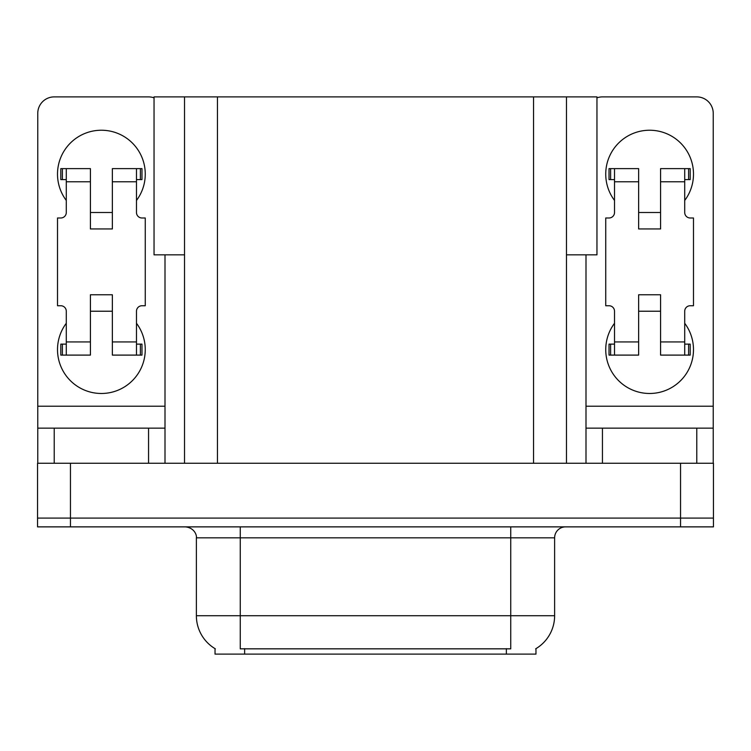 <?xml version="1.0" encoding="UTF-8"?>
<svg xmlns="http://www.w3.org/2000/svg" width="751" height="751" viewBox="0 0 751 751"><rect width="100%" height="100%" fill="white"/><g stroke="black" fill="none" stroke-linecap="round" stroke-linejoin="round"><path stroke-width="1.13" d="M184.53 254.842L154.039 254.842L154.039 96.888L596.961 96.888L596.961 254.842L566.47 254.842M535.97 648.639L535.97 654.112L215.03 654.112L215.03 648.639M70.453 526.873L713.45 526.873L713.45 518.096L37.55 518.096L37.55 463.254L70.453 463.254L70.453 518.096L37.55 518.096L37.55 526.873L70.453 526.873L70.453 518.096L713.45 518.096L713.45 463.254L70.453 463.254M184.53 96.888L184.53 463.254M566.47 96.888L566.47 463.254M215.349 648.836A38.395 38.395 0 0 1 196.377 615.717L240.254 615.717L240.254 648.836L510.746 648.836L510.746 615.717L554.623 615.717L554.623 537.838A10.965 10.965 0 0 1 565.587 526.873M196.377 615.717L196.377 537.838C196.94 536.064 195.063 527.887 185.413 526.873M535.651 648.836A38.395 38.395 0 0 0 554.623 615.717M66.285 200.442A43.877 43.877 0 0 1 101.385 130.233A43.877 43.877 0 0 1 136.485 200.442M148.557 463.254L148.557 428.154L54.222 428.154L54.222 463.254M154.039 97.837A16.456 16.456 0 0 0 148.557 96.888L54.222 96.888A16.456 16.456 0 0 0 37.766 113.345L37.766 406.216L165.004 406.216L165.004 463.254M136.485 323.287A43.877 43.877 0 0 1 71.861 382.071A43.877 43.877 0 0 1 66.285 323.287M112.359 228.952L90.42 228.952L90.42 181.789L66.285 181.789L66.285 212.505A5.482 5.482 0 0 1 60.803 217.987L57.517 217.987L57.517 305.741L60.803 305.741A5.482 5.482 0 0 1 66.285 311.224L66.285 341.94L90.42 341.94L90.42 294.767L112.359 294.767L112.359 341.94L136.485 341.94L136.485 311.224A5.482 5.482 0 0 1 141.977 305.741L145.262 305.741L145.262 217.987L141.977 217.987A5.482 5.482 0 0 1 136.485 212.505L136.485 181.789L112.359 181.789L112.359 228.952L90.42 228.952M165.004 254.842L165.004 406.216M37.766 463.254L37.766 428.154L54.222 428.154M148.557 428.154L165.004 428.154M37.766 428.154L37.766 406.216M614.515 200.442A43.877 43.877 0 0 1 649.615 130.233A43.877 43.877 0 0 1 684.715 200.442M696.778 463.254L696.778 428.154L602.443 428.154L602.443 463.254M585.996 254.842L585.996 406.216L713.234 406.216L713.234 113.345A16.456 16.456 0 0 0 696.778 96.888L602.443 96.888A16.456 16.456 0 0 0 596.961 97.837M684.715 323.287A43.877 43.877 0 0 1 620.091 382.071A43.877 43.877 0 0 1 614.515 323.287M660.58 228.952L638.641 228.952L638.641 181.789L614.515 181.789L614.515 212.505A5.482 5.482 0 0 1 609.023 217.987L605.738 217.987L605.738 305.741L609.023 305.741A5.482 5.482 0 0 1 614.515 311.224L614.515 341.94L638.641 341.94L638.641 294.767L660.58 294.767L660.58 341.94L684.715 341.94L684.715 311.224A5.482 5.482 0 0 1 690.197 305.741L693.483 305.741L693.483 217.987L690.197 217.987A5.482 5.482 0 0 1 684.715 212.505L684.715 181.789L660.58 181.789L660.58 228.952L638.641 228.952M585.996 463.254L585.996 428.154L602.443 428.154M696.778 428.154L713.234 428.154L713.234 463.254M713.234 406.216L713.234 428.154M585.996 428.154L585.996 406.216M112.359 311.224L90.42 311.224M112.359 181.789L112.359 168.628L136.485 168.628L136.485 181.789M66.285 179.592L62.389 179.592L62.389 168.628L90.42 168.628L90.42 181.789M136.485 341.94L136.485 355.101L112.359 355.101L112.359 341.94M90.42 341.94L90.42 355.101L66.285 355.101L66.285 341.94M136.485 344.127L141.977 344.127L141.977 355.101L136.485 355.101M62.389 168.628L60.803 168.628L60.803 179.592L62.389 179.592M66.285 181.789L66.285 168.628M66.285 355.101L60.803 355.101L60.803 344.127L66.285 344.127M136.485 168.628L140.39 168.628L140.39 179.592L136.485 179.592M140.39 179.592L141.977 179.592L141.977 168.628L140.39 168.628M660.58 311.224L638.641 311.224M660.58 181.789L660.58 168.628L684.715 168.628L684.715 181.789M614.515 179.592L610.61 179.592L610.61 168.628L638.641 168.628L638.641 181.789M684.715 341.94L684.715 355.101L660.58 355.101L660.58 341.94M638.641 341.94L638.641 355.101L614.515 355.101L614.515 341.94M684.715 344.127L690.197 344.127L690.197 355.101L684.715 355.101M610.61 168.628L609.023 168.628L609.023 179.592L610.61 179.592M614.515 181.789L614.515 168.628M614.515 355.101L609.023 355.101L609.023 344.127L614.515 344.127M684.715 168.628L688.611 168.628L688.611 179.592L684.715 179.592M688.611 179.592L690.197 179.592L690.197 168.628L688.611 168.628M680.547 463.254L680.547 526.873M217.443 96.888L217.443 463.254M533.557 96.888L533.557 463.254M506.362 654.112L506.362 648.639M244.638 654.112L244.638 648.639M510.746 526.873L510.746 537.838L196.377 537.838M554.623 537.838L510.746 537.838L510.746 615.717L240.254 615.717L240.254 526.873M140.39 344.127L140.39 355.101M62.389 355.101L62.389 344.127M688.611 344.127L688.611 355.101M610.61 355.101L610.61 344.127M112.359 212.505L90.42 212.505M660.58 212.505L638.641 212.505"/></g></svg>
